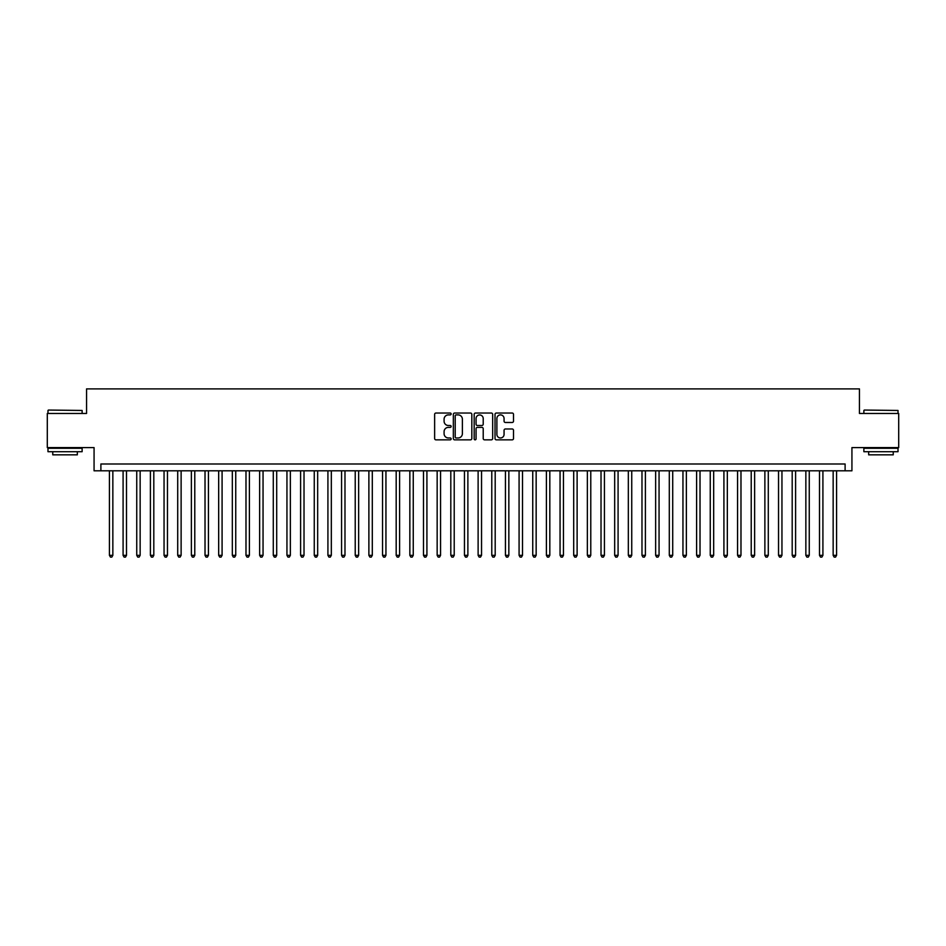 <?xml version="1.0" encoding="UTF-8"?>
<svg xmlns="http://www.w3.org/2000/svg" width="946" height="946" viewBox="0 0 946 946"><rect width="100%" height="100%" fill="white"/><g stroke="black" fill="none" stroke-linecap="round" stroke-linejoin="round"><path stroke-width="1.42" d="M451.147 413.97A0.934 0.934 0 0 0 450.213 413.035L435.976 413.035A1.336 1.336 0 0 0 434.628 414.372L434.628 438.495A1.336 1.336 0 0 0 435.976 439.843L450.213 439.843A0.934 0.934 0 0 0 451.147 438.897A0.934 0.934 0 0 0 450.213 437.963L448.369 437.963A4.292 4.292 0 0 1 444.088 433.67L444.088 431.66A4.292 4.292 0 0 1 448.369 427.379L450.213 427.379A0.934 0.934 0 0 0 451.147 426.433A0.934 0.934 0 0 0 450.213 425.499L448.369 425.499A4.292 4.292 0 0 1 444.088 421.207L444.088 419.196A4.292 4.292 0 0 1 448.369 414.904L450.213 414.904A0.934 0.934 0 0 0 451.147 413.97M512.176 422.484A1.336 1.336 0 0 0 513.512 421.147L513.512 414.372A1.336 1.336 0 0 0 512.176 413.035L496.354 413.035A1.336 1.336 0 0 0 495.018 414.372L495.018 438.495A1.336 1.336 0 0 0 496.354 439.843L512.176 439.843A1.336 1.336 0 0 0 513.512 438.495L513.512 430.324A1.336 1.336 0 0 0 512.176 428.987L505.401 428.987A1.336 1.336 0 0 0 504.064 430.324L504.064 434.38A3.583 3.583 0 0 1 500.481 437.963A3.583 3.583 0 0 1 496.887 434.38L496.887 418.499A3.583 3.583 0 0 1 500.481 414.904A3.583 3.583 0 0 1 504.064 418.499L504.064 421.147A1.336 1.336 0 0 0 505.401 422.484L512.176 422.484M845.109 470.812L851.932 470.812L851.932 447.6L898.7 447.6L898.7 413.461L859.441 413.461L859.441 388.889L86.559 388.889L86.559 413.461L47.3 413.461L47.3 447.6L94.068 447.6L94.068 470.812L845.109 470.812L845.109 463.989L100.891 463.989L100.891 470.812M471.829 414.372A1.336 1.336 0 0 0 470.481 413.035L454.671 413.035A1.336 1.336 0 0 0 453.335 414.372L453.335 438.495A1.336 1.336 0 0 0 454.671 439.843L470.481 439.843A1.336 1.336 0 0 0 471.829 438.495L471.829 414.372M475.519 413.035L491.329 413.035A1.336 1.336 0 0 1 492.665 414.372L492.665 438.495A1.336 1.336 0 0 1 491.329 439.843L484.565 439.843A1.336 1.336 0 0 1 483.217 438.495L483.217 428.715A1.336 1.336 0 0 0 481.881 427.379L477.387 427.379A1.336 1.336 0 0 0 476.051 428.715L476.051 438.897A0.934 0.934 0 0 1 475.117 439.843A0.934 0.934 0 0 1 474.171 438.897L474.171 414.372A1.336 1.336 0 0 1 475.519 413.035M456.149 414.904A0.934 0.934 0 0 0 455.203 415.85L455.203 437.028A0.934 0.934 0 0 0 456.149 437.963L458.089 437.963A4.292 4.292 0 0 0 462.381 433.67L462.381 419.196A4.292 4.292 0 0 0 458.089 414.904L456.149 414.904M483.217 418.558A3.583 3.583 0 0 0 479.634 414.975A3.583 3.583 0 0 0 476.051 418.558L476.051 424.163A1.336 1.336 0 0 0 477.387 425.499L481.881 425.499A1.336 1.336 0 0 0 483.217 424.163L483.217 418.558M109.429 470.812L109.429 555.337L112.846 555.337L112.846 470.812M112.846 555.337L111.817 557.111L110.457 557.111L109.429 555.337M48.388 410.056L82.125 410.458L48.388 410.056M65.049 451.703L47.986 451.703L47.986 448.286L82.125 448.286L82.125 451.703L65.049 451.703M77.336 451.703L77.336 454.837L52.763 454.837L52.763 451.703M864.289 410.056L898.014 410.458L864.289 410.056M880.951 451.703L863.875 451.703L863.875 448.286L898.014 448.286L898.014 451.703L880.951 451.703M893.237 451.703L893.237 454.837L868.665 454.837L868.665 451.703M123.086 470.812L123.086 555.337L126.504 555.337L126.504 470.812M126.504 555.337L125.475 557.111L124.115 557.111L123.086 555.337M136.744 470.812L136.744 555.337L140.15 555.337L140.15 470.812M140.15 555.337L139.133 557.111L137.761 557.111L136.744 555.337M150.402 470.812L150.402 555.337L153.808 555.337L153.808 470.812M153.808 555.337L152.791 557.111L151.419 557.111L150.402 555.337M164.048 470.812L164.048 555.337L167.466 555.337L167.466 470.812M167.466 555.337L166.437 557.111L165.077 557.111L164.048 555.337M177.706 470.812L177.706 555.337L181.124 555.337L181.124 470.812M181.124 555.337L180.095 557.111L178.735 557.111L177.706 555.337M191.364 470.812L191.364 555.337L194.781 555.337L194.781 470.812M194.781 555.337L193.753 557.111L192.381 557.111L191.364 555.337M205.022 470.812L205.022 555.337L208.427 555.337L208.427 470.812M208.427 555.337L207.411 557.111L206.039 557.111L205.022 555.337M218.668 470.812L218.668 555.337L222.085 555.337L222.085 470.812M222.085 555.337L221.057 557.111L219.697 557.111L218.668 555.337M232.326 470.812L232.326 555.337L235.743 555.337L235.743 470.812M235.743 555.337L234.714 557.111L233.355 557.111L232.326 555.337M245.984 470.812L245.984 555.337L249.401 555.337L249.401 470.812M249.401 555.337L248.372 557.111L247.012 557.111L245.984 555.337M259.642 470.812L259.642 555.337L263.047 555.337L263.047 470.812M263.047 555.337L262.03 557.111L260.658 557.111L259.642 555.337M273.288 470.812L273.288 555.337L276.705 555.337L276.705 470.812M276.705 555.337L275.688 557.111L274.316 557.111L273.288 555.337M286.945 470.812L286.945 555.337L290.363 555.337L290.363 470.812M290.363 555.337L289.334 557.111L287.974 557.111L286.945 555.337M300.603 470.812L300.603 555.337L304.021 555.337L304.021 470.812M304.021 555.337L302.992 557.111L301.632 557.111L300.603 555.337M314.261 470.812L314.261 555.337L317.667 555.337L317.667 470.812M317.667 555.337L316.65 557.111L315.278 557.111L314.261 555.337M327.919 470.812L327.919 555.337L331.325 555.337L331.325 470.812M331.325 555.337L330.308 557.111L328.936 557.111L327.919 555.337M341.565 470.812L341.565 555.337L344.983 555.337L344.983 470.812M344.983 555.337L343.954 557.111L342.594 557.111L341.565 555.337M355.223 470.812L355.223 555.337L358.64 555.337L358.64 470.812M358.64 555.337L357.612 557.111L356.252 557.111L355.223 555.337M368.881 470.812L368.881 555.337L372.298 555.337L372.298 470.812M372.298 555.337L371.27 557.111L369.898 557.111L368.881 555.337M382.539 470.812L382.539 555.337L385.944 555.337L385.944 470.812M385.944 555.337L384.927 557.111L383.556 557.111L382.539 555.337M396.185 470.812L396.185 555.337L399.602 555.337L399.602 470.812M399.602 555.337L398.573 557.111L397.214 557.111L396.185 555.337M409.843 470.812L409.843 555.337L413.26 555.337L413.26 470.812M413.26 555.337L412.231 557.111L410.871 557.111L409.843 555.337M423.501 470.812L423.501 555.337L426.918 555.337L426.918 470.812M426.918 555.337L425.889 557.111L424.529 557.111L423.501 555.337M437.158 470.812L437.158 555.337L440.564 555.337L440.564 470.812M440.564 555.337L439.547 557.111L438.175 557.111L437.158 555.337M450.804 470.812L450.804 555.337L454.222 555.337L454.222 470.812M454.222 555.337L453.205 557.111L451.833 557.111L450.804 555.337M464.462 470.812L464.462 555.337L467.88 555.337L467.88 470.812M467.88 555.337L466.851 557.111L465.491 557.111L464.462 555.337M478.12 470.812L478.12 555.337L481.538 555.337L481.538 470.812M481.538 555.337L480.509 557.111L479.149 557.111L478.12 555.337M491.778 470.812L491.778 555.337L495.196 555.337L495.196 470.812M495.196 555.337L494.167 557.111L492.795 557.111L491.778 555.337M505.436 470.812L505.436 555.337L508.842 555.337L508.842 470.812M508.842 555.337L507.825 557.111L506.453 557.111L505.436 555.337M519.082 470.812L519.082 555.337L522.499 555.337L522.499 470.812M522.499 555.337L521.471 557.111L520.111 557.111L519.082 555.337M532.74 470.812L532.74 555.337L536.157 555.337L536.157 470.812M536.157 555.337L535.129 557.111L533.769 557.111L532.74 555.337M546.398 470.812L546.398 555.337L549.815 555.337L549.815 470.812M549.815 555.337L548.786 557.111L547.427 557.111L546.398 555.337M560.056 470.812L560.056 555.337L563.461 555.337L563.461 470.812M563.461 555.337L562.444 557.111L561.073 557.111L560.056 555.337M573.702 470.812L573.702 555.337L577.119 555.337L577.119 470.812M577.119 555.337L576.102 557.111L574.73 557.111L573.702 555.337M587.36 470.812L587.36 555.337L590.777 555.337L590.777 470.812M590.777 555.337L589.748 557.111L588.388 557.111L587.36 555.337M601.017 470.812L601.017 555.337L604.435 555.337L604.435 470.812M604.435 555.337L603.406 557.111L602.046 557.111L601.017 555.337M614.675 470.812L614.675 555.337L618.081 555.337L618.081 470.812M618.081 555.337L617.064 557.111L615.692 557.111L614.675 555.337M628.333 470.812L628.333 555.337L631.739 555.337L631.739 470.812M631.739 555.337L630.722 557.111L629.35 557.111L628.333 555.337M641.979 470.812L641.979 555.337L645.397 555.337L645.397 470.812M645.397 555.337L644.368 557.111L643.008 557.111L641.979 555.337M655.637 470.812L655.637 555.337L659.055 555.337L659.055 470.812M659.055 555.337L658.026 557.111L656.666 557.111L655.637 555.337M669.295 470.812L669.295 555.337L672.712 555.337L672.712 470.812M672.712 555.337L671.684 557.111L670.312 557.111L669.295 555.337M682.953 470.812L682.953 555.337L686.358 555.337L686.358 470.812M686.358 555.337L685.342 557.111L683.97 557.111L682.953 555.337M696.599 470.812L696.599 555.337L700.016 555.337L700.016 470.812M700.016 555.337L698.988 557.111L697.628 557.111L696.599 555.337M710.257 470.812L710.257 555.337L713.674 555.337L713.674 470.812M713.674 555.337L712.645 557.111L711.286 557.111L710.257 555.337M723.915 470.812L723.915 555.337L727.332 555.337L727.332 470.812M727.332 555.337L726.303 557.111L724.943 557.111L723.915 555.337M737.573 470.812L737.573 555.337L740.978 555.337L740.978 470.812M740.978 555.337L739.961 557.111L738.59 557.111L737.573 555.337M751.219 470.812L751.219 555.337L754.636 555.337L754.636 470.812M754.636 555.337L753.619 557.111L752.247 557.111L751.219 555.337M764.876 470.812L764.876 555.337L768.294 555.337L768.294 470.812M768.294 555.337L767.265 557.111L765.905 557.111L764.876 555.337M778.534 470.812L778.534 555.337L781.952 555.337L781.952 470.812M781.952 555.337L780.923 557.111L779.563 557.111L778.534 555.337M792.192 470.812L792.192 555.337L795.598 555.337L795.598 470.812M795.598 555.337L794.581 557.111L793.209 557.111L792.192 555.337M805.85 470.812L805.85 555.337L809.256 555.337L809.256 470.812M809.256 555.337L808.239 557.111L806.867 557.111L805.85 555.337M819.496 470.812L819.496 555.337L822.914 555.337L822.914 470.812M822.914 555.337L821.885 557.111L820.525 557.111L819.496 555.337M833.154 470.812L833.154 555.337L836.571 555.337L836.571 470.812M836.571 555.337L835.543 557.111L834.183 557.111L833.154 555.337M47.986 413.461L47.986 410.458M55.767 448.286L55.767 447.6M74.332 448.286L74.332 447.6M82.125 413.461L82.125 410.458M863.875 413.461L863.875 410.458M871.668 448.286L871.668 447.6M890.233 448.286L890.233 447.6M898.014 413.461L898.014 410.458"/></g></svg>
